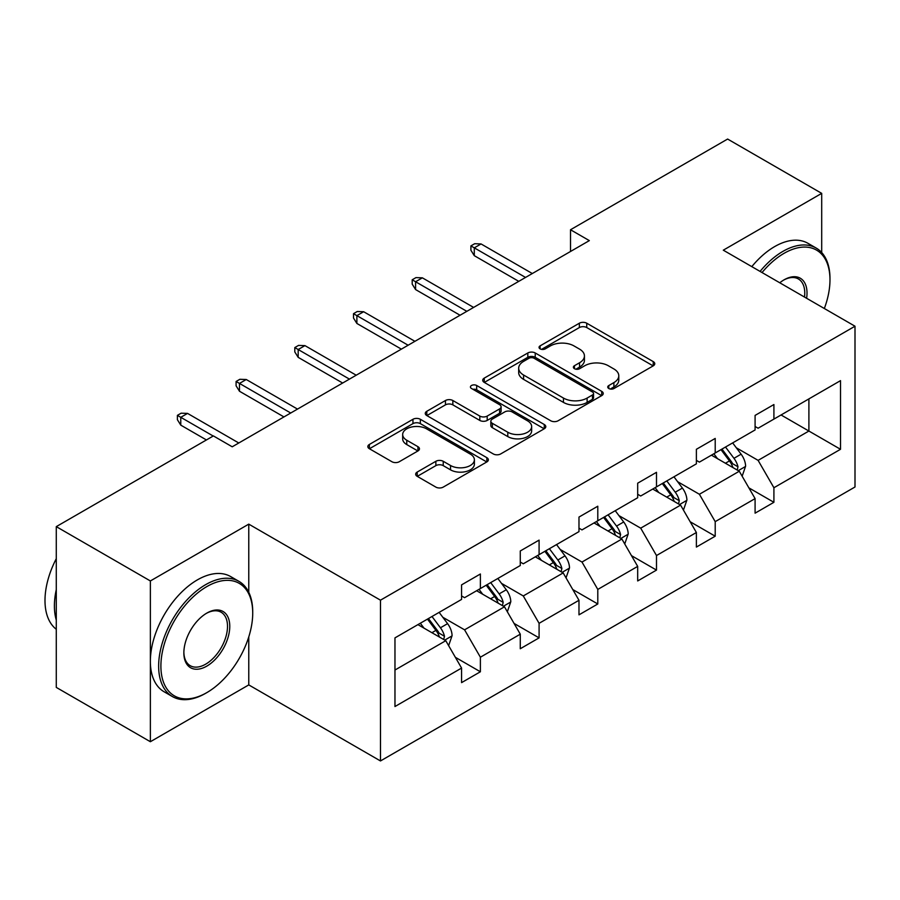 <?xml version="1.0" encoding="UTF-8"?>
<svg xmlns="http://www.w3.org/2000/svg" width="900" height="900" viewBox="0 0 900 900"><rect width="100%" height="100%" fill="white"/><g stroke="black" fill="none" stroke-linecap="round" stroke-linejoin="round"><path stroke-width="1.35" d="M608.816 388.519A3.656 2.115 0 0 0 613.98 388.519L653.231 365.861A5.22 3.015 0 0 0 654.761 363.735A5.22 3.015 0 0 0 653.231 361.598L586.744 323.213A5.22 3.015 0 0 0 579.352 323.213L540.113 345.87A3.656 2.115 0 0 0 539.044 347.366A3.656 2.115 0 0 0 540.113 348.863A3.656 2.115 0 0 0 545.276 348.863L550.361 345.926A16.718 9.652 0 0 1 573.998 345.926L579.544 349.121A16.718 9.652 0 0 1 584.438 355.95A16.718 9.652 0 0 1 579.544 362.767L574.459 365.704A3.656 2.115 0 0 0 573.39 367.2A3.656 2.115 0 0 0 574.459 368.696A3.656 2.115 0 0 0 579.634 368.696L584.707 365.76A16.718 9.652 0 0 1 608.355 365.76L613.89 368.955A16.718 9.652 0 0 1 618.784 375.784A16.718 9.652 0 0 1 613.89 382.601L608.816 385.537A3.656 2.115 0 0 0 607.748 387.034A3.656 2.115 0 0 0 608.816 388.519L608.816 385.537M417.206 472.061A5.22 3.015 0 0 0 415.676 474.199A5.22 3.015 0 0 0 417.206 476.336L435.859 487.103A5.22 3.015 0 0 0 443.239 487.103L486.832 461.936A5.22 3.015 0 0 0 488.363 459.799A5.22 3.015 0 0 0 486.832 457.673L420.345 419.287A5.22 3.015 0 0 0 412.954 419.287L369.371 444.454A5.22 3.015 0 0 0 367.841 446.58A5.22 3.015 0 0 0 369.371 448.718L391.905 461.723A5.22 3.015 0 0 0 399.285 461.723L417.938 450.956A5.22 3.015 0 0 0 419.468 448.819A5.22 3.015 0 0 0 417.938 446.692L406.766 440.235A13.973 8.066 0 0 1 402.671 434.531A13.973 8.066 0 0 1 411.3 427.084A13.973 8.066 0 0 1 426.532 428.827L470.295 454.095A13.973 8.066 0 0 1 474.39 459.799A13.973 8.066 0 0 1 465.761 467.257A13.973 8.066 0 0 1 450.54 465.502L443.239 461.295A5.22 3.015 0 0 0 435.859 461.295L417.206 472.061L417.206 476.336M248.771 524.137L150.368 580.95L56.284 526.635L56.284 687.409L150.368 741.724L248.771 684.911L380.475 760.95L380.475 600.176L248.771 524.137L248.771 592.29M821.7 252.529L821.7 193.365L723.296 250.178L855 326.216L380.475 600.176M821.7 193.365L727.616 139.05L570.51 229.748L570.51 251.482M56.284 526.635L213.401 435.926L232.211 446.794L589.331 240.615L570.51 229.748M550.733 420.772A5.22 3.015 0 0 0 558.113 420.772L601.706 395.618A5.22 3.015 0 0 0 603.236 393.48A5.22 3.015 0 0 0 601.706 391.354L535.219 352.969A5.22 3.015 0 0 0 527.827 352.969L484.245 378.124A5.22 3.015 0 0 0 482.715 380.261A5.22 3.015 0 0 0 484.245 382.387L550.733 420.772M472.961 389.317A3.656 2.115 0 0 1 476.674 389.835L476.674 385.481L544.264 424.507A5.22 3.015 0 0 1 545.794 426.645A5.22 3.015 0 0 1 544.264 428.771L500.681 453.938A5.22 3.015 0 0 1 493.29 453.938L426.803 415.553L426.803 411.289A5.22 3.015 0 0 0 425.272 413.426A5.22 3.015 0 0 0 426.803 415.553M426.803 411.289L445.455 400.522A5.22 3.015 0 0 1 452.846 400.522L479.812 416.081A5.22 3.015 0 0 0 487.192 416.081L499.567 408.938A5.22 3.015 0 0 0 501.098 406.811A5.22 3.015 0 0 0 499.567 404.674L471.499 388.474A3.656 2.115 0 0 1 470.43 386.978A3.656 2.115 0 0 1 472.691 385.031A3.656 2.115 0 0 1 476.674 385.481M150.368 580.95L150.368 741.724M394.965 637.875L461.576 599.423L461.576 584.865L480.386 573.998L480.386 588.555L520.279 565.526L520.279 550.969L539.089 540.113L539.089 554.659L578.981 531.63L578.981 517.072L597.791 506.216L597.791 520.774L637.684 497.745L637.684 483.188L656.494 472.32L656.494 486.877L696.386 463.849L696.386 449.291L715.207 438.435L715.207 452.981L755.089 429.952L755.089 415.406L773.91 404.539L773.91 419.096L840.51 380.644L840.51 449.291L773.91 487.744L773.91 502.301L755.089 513.169L755.089 498.611L715.207 521.64L715.207 536.197L696.386 547.065L696.386 532.507L656.494 555.536L656.494 570.094L637.684 580.95L637.684 566.392L597.791 589.421L597.791 603.979L578.981 614.846L578.981 600.289L539.089 623.317L539.089 637.875L520.279 648.742L520.279 634.185L480.386 657.214L480.386 671.771L461.576 682.627L461.576 668.07L394.965 706.534L394.965 637.875M380.475 760.95L855 486.99L855 326.216M476.618 590.726L504.473 606.803L464.58 629.831L442.8 617.265M464.58 629.831L480.386 657.214M504.473 606.803L520.279 634.185M461.576 595.946L464.58 597.679L480.386 588.555M535.331 556.841L563.175 572.918L523.283 595.946L501.502 583.369M523.283 595.946L539.089 623.317M563.175 572.918L578.981 600.289M520.279 562.05L523.283 563.794L539.089 554.659M594.034 522.945L621.877 539.021L581.985 562.05L560.205 549.472M581.985 562.05L597.791 589.421M621.877 539.021L637.684 566.392M578.981 528.154L581.985 529.898L597.791 520.774M652.736 489.049L680.58 505.125L640.699 528.154L618.908 515.587M640.699 528.154L656.494 555.536M680.58 505.125L696.386 532.507M637.684 494.269L640.699 496.001L656.494 486.877M711.439 455.164L739.283 471.24L699.401 494.269L677.621 481.691M699.401 494.269L715.207 521.64M739.283 471.24L755.089 498.611M696.386 460.373L699.401 462.116L715.207 452.981M781.054 414.968L808.898 431.044L758.104 460.373L736.324 447.795M758.104 460.373L773.91 487.744M840.51 449.291L808.898 431.044L808.898 398.891L840.51 380.644M755.089 426.476L758.104 428.22L773.91 419.096M394.965 670.028L445.77 640.699L417.915 624.623M445.77 640.699L461.576 668.07M748.879 487.856L773.91 502.301M690.176 521.752L715.207 536.197M631.474 555.637L656.494 570.094M572.771 589.534L597.791 603.979M514.069 623.43L539.089 637.875M455.366 657.315L480.386 671.771M248.771 684.911L248.771 636.908M610.279 389.036L613.89 386.955A16.718 9.652 0 0 0 618.784 380.126L618.784 375.784M584.438 355.95L584.438 360.293A16.718 9.652 0 0 1 579.544 367.121L575.921 369.202M653.164 365.906L586.744 327.555A5.22 3.015 0 0 0 579.352 327.555L541.575 349.369M601.639 395.651L535.219 357.311A5.22 3.015 0 0 0 527.827 357.311L484.312 382.433M592.47 394.976A3.656 2.115 0 0 0 593.539 393.48A3.656 2.115 0 0 0 592.47 391.984L534.105 358.29A3.656 2.115 0 0 0 528.941 358.29L523.586 361.384A16.718 9.652 0 0 0 518.681 368.213A16.718 9.652 0 0 0 523.586 375.03L563.467 398.07A16.718 9.652 0 0 0 587.115 398.07L592.47 394.976L592.47 399.319A3.656 2.115 0 0 0 593.539 397.822L593.539 393.48M518.681 368.213L518.681 372.555A16.718 9.652 0 0 0 523.586 379.384L523.586 375.03M592.47 399.319L587.115 402.412A16.718 9.652 0 0 1 563.467 402.412L523.586 379.384M426.87 415.598L445.455 404.865L445.455 400.522M501.098 406.811L501.098 411.154A5.22 3.015 0 0 1 499.567 413.291L487.192 420.435A5.22 3.015 0 0 1 479.812 420.435L452.846 404.865A5.22 3.015 0 0 0 445.455 404.865M476.674 389.835L544.196 428.816M507.791 432.236A13.973 8.066 0 0 0 523.024 433.991A13.973 8.066 0 0 0 531.641 426.532A13.973 8.066 0 0 0 527.546 420.829L512.134 411.93A5.22 3.015 0 0 0 504.743 411.93L492.368 419.074A5.22 3.015 0 0 0 490.838 421.2A5.22 3.015 0 0 0 492.368 423.338L507.791 432.236L507.791 436.59A13.973 8.066 0 0 0 523.024 438.334A13.973 8.066 0 0 0 531.641 430.886L531.641 426.532M490.838 421.2L490.838 425.554A5.22 3.015 0 0 0 492.368 427.68L492.368 423.338M507.791 436.59L492.368 427.68M474.39 459.799L474.39 464.152A13.973 8.066 0 0 1 465.761 471.6A13.973 8.066 0 0 1 450.54 469.856L443.239 465.637A5.22 3.015 0 0 0 435.859 465.637L417.274 476.37M402.671 434.531L402.671 438.874A13.973 8.066 0 0 0 406.766 444.577L406.766 440.235M417.87 450.99L406.766 444.577M486.754 461.981L420.345 423.63A5.22 3.015 0 0 0 412.954 423.63L369.439 448.751M742.151 476.19L745.605 466.2A14.107 8.145 -120 0 0 741.105 454.185L732.656 442.912M717.502 458.662L713.846 453.769M737.201 470.036L737.989 466.796A14.107 8.145 -120 0 0 733.961 458.314L725.512 447.041M721.969 449.077L731.273 461.486A7.189 4.151 60 0 1 732.577 463.669L737.989 466.796M720.99 449.64L729.439 460.924A14.107 8.145 60 0 1 732.949 467.584M525.544 277.436L474.289 247.849L474.289 255.667L470.902 250.245L470.902 245.891L474.289 247.849L481.061 243.945L532.316 273.532M474.289 255.667L518.771 281.351M470.902 245.891L474.671 243.72L481.061 243.945M824.344 308.52A64.924 37.485 120 0 0 829.98 279.832A64.924 37.485 120 0 0 784.069 253.328A64.924 37.485 120 0 0 762.041 272.543M760.084 271.418A66.521 38.407 -60 0 1 782.933 251.37A66.521 38.407 -60 0 1 816.199 248.074A66.521 38.407 -60 0 1 829.98 278.528L829.98 279.832M779.771 282.78A32.468 18.742 -60 0 1 784.069 279.832L784.069 279.832A32.468 18.742 -60 0 1 806.614 298.282M751.804 266.636A66.521 38.407 -60 0 1 774.664 246.589A66.521 38.407 -60 0 1 807.919 243.292L816.199 248.074M804.51 297.067A30.87 17.82 120 0 0 798.367 278.955A30.87 17.82 120 0 0 783.495 280.17M205.684 693.281L206.809 692.629A64.924 37.485 120 0 0 252.72 613.102A64.924 37.485 120 0 0 206.809 586.597A64.924 37.485 120 0 0 160.898 666.113A64.924 37.485 120 0 0 206.809 692.629L205.684 693.281A66.521 38.407 -60 0 1 172.417 696.566A66.521 38.407 -60 0 1 162.225 643.264A66.521 38.407 -60 0 1 205.684 584.64A66.521 38.407 -60 0 1 238.939 581.355A66.521 38.407 -60 0 1 252.72 611.809L252.72 613.102M206.809 666.124A32.468 18.742 -60 0 1 183.859 652.86A32.468 18.742 -60 0 1 206.809 613.102L206.809 613.102A32.468 18.742 -60 0 1 229.77 626.355A32.468 18.742 -60 0 1 206.809 666.124M183.859 652.196A30.87 17.82 120 0 0 190.249 665.696A30.87 17.82 120 0 0 205.684 664.166A30.87 17.82 120 0 0 225.844 636.964A30.87 17.82 120 0 0 221.119 612.225A30.87 17.82 120 0 0 206.235 613.44M172.417 696.566L164.149 691.796A66.521 38.407 -60 0 1 153.945 638.482A66.521 38.407 -60 0 1 197.404 579.87A66.521 38.407 -60 0 1 230.67 576.574L238.939 581.355M56.284 620.055A66.521 38.407 -60 0 1 56.284 589.646M56.284 629.291A66.521 38.407 -60 0 1 56.284 558.686M683.438 510.086L686.903 500.085A14.107 8.145 -120 0 0 682.403 488.081L673.954 476.798M658.8 492.559L655.133 487.665M678.499 503.933L679.286 500.692A14.107 8.145 -120 0 0 675.248 492.21L666.799 480.926M663.266 482.974L672.57 495.382A7.189 4.151 60 0 1 673.875 497.565L679.286 500.692M662.288 483.536L670.736 494.82A14.107 8.145 60 0 1 674.246 501.469M624.735 543.971L628.2 533.981A14.107 8.145 -120 0 0 623.7 521.977L615.251 510.694M600.097 526.444L596.43 521.561M619.796 537.817L620.584 534.577A14.107 8.145 -120 0 0 616.545 526.095L608.096 514.822M604.564 516.859L613.867 529.279A7.189 4.151 60 0 1 615.173 531.461L620.584 534.577M603.585 517.433L612.034 528.705A14.107 8.145 60 0 1 615.544 535.365M466.841 311.332L415.586 281.745L415.586 289.564L412.2 284.13L412.2 279.787L415.586 281.745L422.359 277.83L473.614 307.418M415.586 289.564L460.069 315.248M412.2 279.787L415.957 277.616L422.359 277.83M408.139 345.229L356.884 315.641L356.884 323.46L353.498 318.026L353.498 313.684L356.884 315.641L363.656 311.726L414.911 341.314M356.884 323.46L401.366 349.132M353.498 313.684L357.255 311.512L363.656 311.726M566.033 577.867L569.498 567.877A14.107 8.145 -120 0 0 564.998 555.863L556.549 544.59M541.395 560.34L537.727 555.446M561.094 571.714L561.881 568.474A14.107 8.145 -120 0 0 557.842 559.991L549.394 548.719M545.861 550.755L555.165 563.164A7.189 4.151 60 0 1 556.47 565.346L561.881 568.474M544.882 551.317L553.331 562.601A14.107 8.145 60 0 1 556.841 569.261M349.436 379.114L298.181 349.526L298.181 357.345L294.795 351.923L294.795 347.569L298.181 349.526L304.954 345.623L356.209 375.21M298.181 357.345L342.652 383.029M294.795 347.569L298.553 345.397L304.954 345.623M507.33 611.764L510.795 601.762A14.107 8.145 -120 0 0 506.295 589.759L497.846 578.475M482.692 594.236L479.025 589.342M502.391 605.61L503.179 602.37A14.107 8.145 -120 0 0 499.14 593.887L490.691 582.604M487.159 584.651L496.463 597.06A7.189 4.151 60 0 1 497.767 599.242L503.179 602.37M486.18 585.214L494.629 596.486A14.107 8.145 60 0 1 498.139 603.146M290.723 413.01L239.479 383.423L239.479 391.241L236.093 385.808L236.093 381.465L239.479 383.423L246.251 379.507L297.506 409.095M239.479 391.241L283.95 416.925M236.093 381.465L239.85 379.294L246.251 379.507M448.627 645.649L452.081 635.659A14.107 8.145 -120 0 0 447.581 623.644L439.132 612.371M423.99 628.121L420.322 623.239M443.689 639.495L444.476 636.255A14.107 8.145 -120 0 0 440.438 627.773L431.989 616.5M428.456 618.536L437.749 630.956A7.189 4.151 60 0 1 439.054 633.127L444.476 636.255M427.478 619.11L435.926 630.383A14.107 8.145 60 0 1 439.436 637.043M213.21 436.039L180.776 417.308L180.776 425.137L177.39 419.704L177.39 415.361L180.776 417.308L187.549 413.404L238.792 442.991M180.776 425.137L206.438 439.954M177.39 415.361L181.148 413.19L187.549 413.404M613.89 386.955L613.89 382.601M574.459 368.696L574.459 365.704M579.544 367.121L579.544 362.767M540.113 348.863L540.113 345.87M579.352 327.555L579.352 323.213M586.744 327.555L586.744 323.213M653.231 365.861L653.231 361.598M484.245 382.387L484.245 378.124M527.827 357.311L527.827 352.969M535.219 357.311L535.219 352.969M601.706 395.618L601.706 391.354M563.467 402.412L563.467 398.07M587.115 402.412L587.115 398.07M452.846 404.865L452.846 400.522M479.812 420.435L479.812 416.081M487.192 420.435L487.192 416.081M499.567 413.291L499.567 408.938M544.264 428.771L544.264 424.507M435.859 465.637L435.859 461.295M443.239 465.637L443.239 461.295M450.54 469.856L450.54 465.502M417.938 450.956L417.938 446.692M369.371 448.718L369.371 444.454M412.954 423.63L412.954 419.287M420.345 423.63L420.345 419.287M486.832 461.936L486.832 457.673M738.27 470.655L745.515 466.47M733.961 458.314L741.105 454.185M725.434 463.241L729.439 460.924M679.567 504.54L686.812 500.366M675.248 492.21L682.403 488.081M666.731 497.126L670.736 494.82M620.865 538.436L628.11 534.251M616.545 526.095L623.7 521.977M608.018 531.023L612.034 528.705M562.163 572.332L569.408 568.148M557.842 559.991L564.998 555.863M549.315 564.919L553.331 562.601M503.46 606.217L510.694 602.033M499.14 593.887L506.295 589.759M490.613 598.804L494.629 596.486M444.746 640.114L451.991 635.929M440.438 627.773L447.581 623.644M431.91 632.7L435.926 630.383"/></g></svg>
